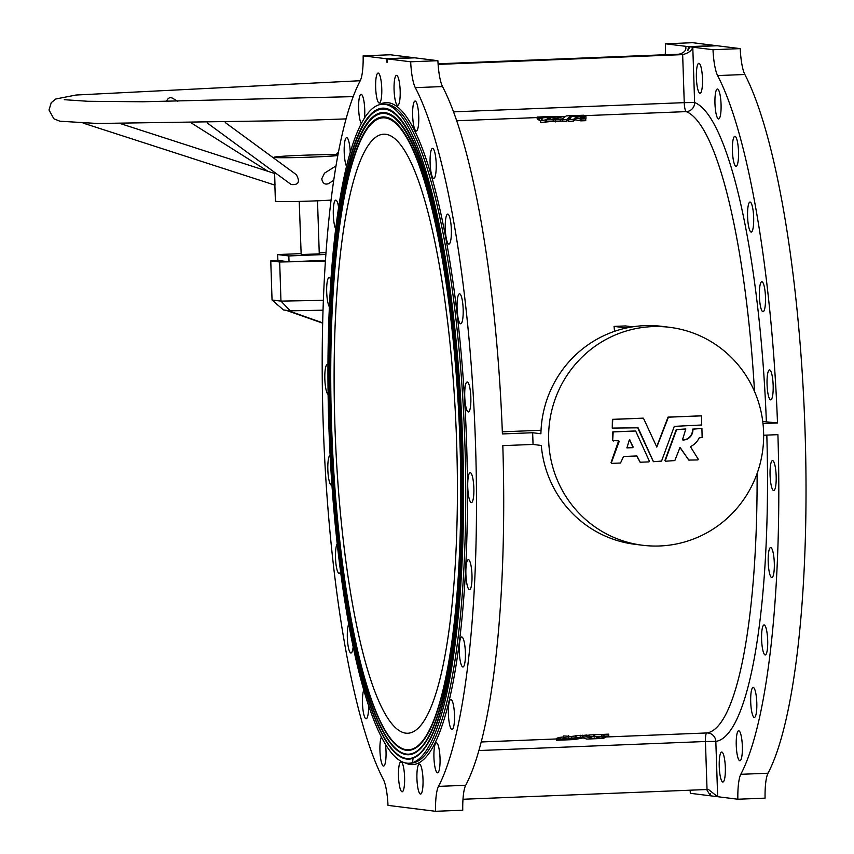 <?xml version="1.0" encoding="UTF-8"?>
<svg xmlns="http://www.w3.org/2000/svg" width="854" height="854" viewBox="0 0 854 854"><rect width="100%" height="100%" fill="white"/><g stroke="black" fill="none" stroke-linecap="round" stroke-linejoin="round"><path stroke-width="1.28" d="M665.458 43.789L692.679 42.7L715.705 45.572L688.484 46.66L665.458 43.789A29.282 5.914 87.7 0 1 665.223 54.741M363.142 55.852L390.363 54.773L413.389 57.645L386.168 58.723L363.142 55.852A29.282 5.914 87.7 0 1 360.207 80.778A375.162 75.728 87.7 0 0 323.207 424.086A375.162 75.728 87.7 0 0 383.382 779.51A29.282 5.914 87.7 0 1 388.004 805.375L435.54 811.3A29.282 5.914 87.7 0 1 438.476 786.374L465.697 785.296A29.282 5.914 -92.3 0 0 462.761 810.211L435.54 811.3M589.004 736.799L589.164 734.931L589.004 736.788L608.614 735.967L602.198 737.536L605.272 737.472A313.311 63.249 87.7 0 1 604.418 737.888L592.302 738.379L589.004 736.799L588.886 734.984L608.496 734.162L608.763 736.009L608.646 734.194M558.697 739.329L566.298 738.496L563.853 737.76L571.411 738.294L580.741 737.13L571.187 739.222L557.854 739.745A313.311 63.249 87.7 0 0 558.697 739.329L558.591 737.504L563.512 736.97M563.448 735.999L563.565 737.803L563.725 735.945L571.305 736.479L580.474 735.283L580.741 737.13L580.624 735.315M563.459 736.009L563.587 737.813M558.591 737.504A311.475 62.876 87.7 0 1 557.747 737.92L557.843 739.745M556.648 738.454L556.552 740.269L556.648 738.454M557.406 739.938L571.988 739.329L582.951 736.991L587.104 736.853L590.808 738.582L603.97 738.08A313.311 63.249 87.7 0 1 603.116 738.411L586.741 739.073L583.207 737.92L574.144 739.575L556.552 740.269A313.311 63.249 87.7 0 0 557.406 739.938L557.31 738.112A311.475 62.876 87.7 0 1 556.456 738.443M580.688 735.7L586.805 735.027L588.95 736.073M560.267 121.62L560.267 119.827L546.293 119.795L540.785 120.67L542.664 118.535L539.365 118.578A313.311 63.249 87.7 0 0 538.479 117.948L538.5 119.752L538.479 117.937L550.318 117.436L560.267 119.827L560.117 121.695L553.232 121.321L540.785 122.464L540.497 120.617L540.497 122.41M540.742 120.371L539.386 120.382A311.475 62.876 87.7 0 0 538.5 119.752L538.5 119.752M585.673 120.606L585.673 118.802L581.019 119.069L575.244 118.001L573.536 119.336L568.529 119.496L571.678 116.603L576.674 116.432L575.959 117.308L585.054 116.091A313.311 63.249 87.7 0 1 585.929 116.72L580.389 117.809L585.673 118.802L585.556 120.681L580.795 120.852L575.254 119.806L573.525 121.129L568.807 121.343L568.529 119.496L568.529 121.289M585.929 116.72L585.951 118.525L585.94 116.731L585.951 118.525L584.712 118.61M568.518 119.581L566.629 121.407L560.309 121.044M538.49 119.464L538.041 119.453A311.475 62.876 87.7 0 0 537.166 118.909L537.134 117.083A313.311 63.249 87.7 0 1 538.02 117.638L538.041 119.453M502.333 431.814L541.03 430.267M614.57 331.32A311.475 62.876 -92.3 0 0 614.047 326.399L625.512 325.94L632.654 326.826M669.728 327.328A109.803 107.487 97.1 0 0 549.474 422.986A109.803 107.487 97.1 0 0 642.55 545.247A109.803 107.487 97.1 0 0 659.779 545.973A109.803 107.487 97.1 0 0 763.54 440.813A109.803 107.487 97.1 0 0 669.728 327.328L661.999 326.367A109.803 107.487 -82.9 0 0 540.913 433.768L532.65 432.732L533.056 444.432L502.814 445.639A375.162 75.728 87.7 0 1 465.697 785.296M437.899 60.698A29.282 5.914 -92.3 0 0 442.521 86.564L415.3 87.652A29.282 5.914 87.7 0 1 410.678 61.787L437.899 60.698L414.873 57.826L387.652 58.915L387.033 62.481L386.168 58.723M442.521 86.564A375.162 75.728 87.7 0 1 502.408 433.939L532.65 432.732M533.056 444.432L541.297 445.468A109.803 107.487 -82.9 0 0 634.821 544.286L642.55 545.247M719.249 766.646A15.009 3.032 87.7 0 1 721.694 752.032A15.009 3.032 87.7 0 1 725.313 766.903A15.009 3.032 87.7 0 1 722.89 782.018A15.009 3.032 87.7 0 1 719.249 766.646M736.255 745.393A15.009 3.032 87.7 0 1 738.71 730.778A15.009 3.032 87.7 0 1 742.329 745.649A15.009 3.032 87.7 0 1 739.906 760.765A15.009 3.032 87.7 0 1 736.255 745.393M750.709 702.041A15.009 3.032 87.7 0 1 753.153 687.427A15.009 3.032 87.7 0 1 756.783 702.308A15.009 3.032 87.7 0 1 754.349 717.424A15.009 3.032 87.7 0 1 750.709 702.041M761.608 639.55A15.009 3.032 87.7 0 1 764.052 624.936A15.009 3.032 87.7 0 1 767.671 639.817A15.009 3.032 87.7 0 1 765.248 654.933A15.009 3.032 87.7 0 1 761.608 639.55M768.205 562.178A15.009 3.032 87.7 0 1 770.66 547.563A15.009 3.032 87.7 0 1 774.279 562.434A15.009 3.032 87.7 0 1 771.856 577.55A15.009 3.032 87.7 0 1 768.205 562.178M770.073 475.187A15.009 3.032 87.7 0 1 772.518 460.573A15.009 3.032 87.7 0 1 776.147 475.443A15.009 3.032 87.7 0 1 773.713 490.559A15.009 3.032 87.7 0 1 770.073 475.187M763.657 435.23L777.909 434.654A375.162 75.728 87.7 0 1 740.792 774.311L768.013 773.222A29.282 5.914 -92.3 0 0 765.077 798.148L737.856 799.227L690.32 793.302A29.282 5.914 87.7 0 0 690.149 790.196M737.856 799.227A29.282 5.914 87.7 0 1 740.792 774.311M605.24 737.013L706.834 732.956A8.786 8.604 -98.4 0 1 715.823 741.389L717.659 796.707L708.553 789.576L707.037 789.523L705.436 741.507L478.859 750.549M762.996 423.541L777.503 422.954L762.75 421.513M614.047 326.399L626.601 327.957M767.063 384.513A15.009 3.032 87.7 0 1 769.507 369.899A15.009 3.032 87.7 0 1 773.137 384.78A15.009 3.032 87.7 0 1 770.703 399.896A15.009 3.032 87.7 0 1 767.063 384.513M759.387 296.338A15.009 3.032 87.7 0 1 761.832 281.724A15.009 3.032 87.7 0 1 765.462 296.594A15.009 3.032 87.7 0 1 763.038 311.71A15.009 3.032 87.7 0 1 759.387 296.338M747.581 216.66A15.009 3.032 87.7 0 1 750.025 202.046A15.009 3.032 87.7 0 1 753.644 216.927A15.009 3.032 87.7 0 1 751.221 232.042A15.009 3.032 87.7 0 1 747.581 216.66M732.422 150.923A15.009 3.032 87.7 0 1 734.867 136.309A15.009 3.032 87.7 0 1 738.496 151.179A15.009 3.032 87.7 0 1 736.063 166.295A15.009 3.032 87.7 0 1 732.422 150.923M714.969 103.601A15.009 3.032 87.7 0 1 717.413 88.987A15.009 3.032 87.7 0 1 721.043 103.857A15.009 3.032 87.7 0 1 718.609 118.973A15.009 3.032 87.7 0 1 714.969 103.601M696.394 77.917A15.009 3.032 87.7 0 1 698.839 63.303A15.009 3.032 87.7 0 1 702.468 78.173A15.009 3.032 87.7 0 1 700.045 93.289A15.009 3.032 87.7 0 1 696.394 77.917M717.616 75.579A29.282 5.914 87.7 0 1 712.994 49.713L740.215 48.625A29.282 5.914 -92.3 0 0 744.837 74.49L717.616 75.579A375.162 75.728 87.7 0 1 777.503 422.954M740.215 48.625L717.189 45.753L689.968 46.842L712.994 49.713M438.113 64.392L682.773 54.624C688.452 53.097 691.793 50.621 692.786 47.194L694.622 102.523A8.786 8.572 -68.6 0 1 686.221 111.618A311.475 62.876 87.7 0 1 754.52 391.495M412.631 761.33A15.009 3.032 -92.3 0 0 413.048 758.341M415.3 87.652A375.162 75.728 87.7 0 1 475.475 443.077A375.162 75.728 87.7 0 1 438.476 786.374M460.082 441.742A316.973 63.986 -92.3 0 0 396.566 123.275A316.973 63.986 -92.3 0 0 331.822 436.277A316.973 63.986 -92.3 0 0 421.31 743.108A316.973 63.986 -92.3 0 0 460.082 441.742M460.818 441.838A320.624 64.723 -92.3 0 0 369.91 120.756A320.624 64.723 -92.3 0 0 331.085 436.309A320.624 64.723 -92.3 0 0 394.943 747.752A320.624 64.723 -92.3 0 0 460.818 441.838M460.968 441.849A321.36 64.872 -92.3 0 0 396.576 118.973A321.36 64.872 -92.3 0 0 330.936 436.309A321.36 64.872 -92.3 0 0 421.662 747.399A321.36 64.872 -92.3 0 0 460.968 441.849M461.715 441.945A325.022 65.609 -92.3 0 0 369.558 116.475A325.022 65.609 -92.3 0 0 330.199 436.341A325.022 65.609 -92.3 0 0 394.932 752.054A325.022 65.609 -92.3 0 0 461.715 441.945M461.865 441.966A325.748 65.758 -92.3 0 0 396.587 114.682A325.748 65.758 -92.3 0 0 330.05 436.341A325.748 65.758 -92.3 0 0 422.015 751.68A325.748 65.758 -92.3 0 0 461.865 441.966M328.843 425.377A329.783 66.569 87.7 0 1 382.603 104.209A329.783 66.569 87.7 0 1 462.281 431.067A329.783 66.569 87.7 0 1 408.917 763.241A329.783 66.569 87.7 0 1 328.843 425.377M744.837 74.49A375.162 75.728 87.7 0 1 805.012 429.914A375.162 75.728 87.7 0 1 768.013 773.222M361.338 123.627A15.009 3.032 87.7 0 1 358.648 108.938A15.009 3.032 87.7 0 1 361.093 94.324A15.009 3.032 87.7 0 1 364.135 102.48A15.009 3.032 87.7 0 1 364.477 118.172M346.564 166.413A15.009 3.032 87.7 0 1 344.205 152.279A15.009 3.032 87.7 0 1 346.649 137.665A15.009 3.032 87.7 0 1 350.268 152.482M335.718 229A15.009 3.032 87.7 0 1 333.306 214.77A15.009 3.032 87.7 0 1 335.75 200.156A15.009 3.032 87.7 0 1 338.654 207.469M329.409 306.874A15.009 3.032 87.7 0 1 326.698 292.153A15.009 3.032 87.7 0 1 329.142 277.539A15.009 3.032 87.7 0 1 330.946 280.037M328.107 394.42A15.009 3.032 87.7 0 1 324.84 379.133A15.009 3.032 87.7 0 1 327.285 364.519A15.009 3.032 87.7 0 1 327.968 364.871M331.918 485.019A15.009 3.032 87.7 0 1 331.491 485.189A15.009 3.032 87.7 0 1 327.84 469.807A15.009 3.032 87.7 0 1 330.103 455.235M340.522 571.529A15.009 3.032 87.7 0 1 339.166 573.365A15.009 3.032 87.7 0 1 335.515 557.993A15.009 3.032 87.7 0 1 337.191 543.923M353.15 647.033A15.009 3.032 87.7 0 1 350.973 653.032A15.009 3.032 87.7 0 1 347.332 637.66A15.009 3.032 87.7 0 1 348.688 624.189M368.608 705.852A15.009 3.032 87.7 0 1 366.131 718.78A15.009 3.032 87.7 0 1 362.48 703.397A15.009 3.032 87.7 0 1 363.74 690.16M385.432 744.378A15.009 3.032 87.7 0 1 383.585 766.102A15.009 3.032 87.7 0 1 379.945 750.73A15.009 3.032 87.7 0 1 381.364 737.098M398.508 776.414A15.009 3.032 87.7 0 1 400.953 761.8A15.009 3.032 87.7 0 1 404.582 776.67A15.009 3.032 87.7 0 1 402.159 791.786A15.009 3.032 87.7 0 1 398.508 776.414M416.933 778.709A15.009 3.032 87.7 0 1 419.378 764.095A15.009 3.032 87.7 0 1 422.997 778.976A15.009 3.032 87.7 0 1 420.574 794.081A15.009 3.032 87.7 0 1 416.933 778.709M433.939 757.466A15.009 3.032 87.7 0 1 436.394 742.852A15.009 3.032 87.7 0 1 440.013 757.722A15.009 3.032 87.7 0 1 437.59 772.838A15.009 3.032 87.7 0 1 433.939 757.466M448.393 714.115A15.009 3.032 87.7 0 1 450.837 699.501A15.009 3.032 87.7 0 1 454.467 714.371A15.009 3.032 87.7 0 1 452.033 729.487A15.009 3.032 87.7 0 1 448.393 714.115M459.292 651.623A15.009 3.032 87.7 0 1 461.736 637.009A15.009 3.032 87.7 0 1 465.366 651.88A15.009 3.032 87.7 0 1 462.932 666.995A15.009 3.032 87.7 0 1 459.292 651.623M465.889 574.251A15.009 3.032 87.7 0 1 468.344 559.637A15.009 3.032 87.7 0 1 471.963 574.507A15.009 3.032 87.7 0 1 469.54 589.623A15.009 3.032 87.7 0 1 465.889 574.251M467.757 487.26A15.009 3.032 87.7 0 1 470.202 472.646A15.009 3.032 87.7 0 1 473.831 487.517A15.009 3.032 87.7 0 1 471.397 502.632A15.009 3.032 87.7 0 1 467.757 487.26M464.747 396.587A15.009 3.032 87.7 0 1 467.191 381.973A15.009 3.032 87.7 0 1 470.821 396.843A15.009 3.032 87.7 0 1 468.387 411.959A15.009 3.032 87.7 0 1 464.747 396.587M457.071 308.411A15.009 3.032 87.7 0 1 459.527 293.797A15.009 3.032 87.7 0 1 463.146 308.668A15.009 3.032 87.7 0 1 460.722 323.783A15.009 3.032 87.7 0 1 457.071 308.411M445.265 228.733A15.009 3.032 87.7 0 1 447.709 214.119A15.009 3.032 87.7 0 1 451.328 228.989A15.009 3.032 87.7 0 1 448.905 244.105A15.009 3.032 87.7 0 1 445.265 228.733M430.106 162.997A15.009 3.032 87.7 0 1 432.551 148.382A15.009 3.032 87.7 0 1 436.18 163.253A15.009 3.032 87.7 0 1 433.757 178.369A15.009 3.032 87.7 0 1 430.106 162.997M412.653 115.674A15.009 3.032 87.7 0 1 415.097 101.05A15.009 3.032 87.7 0 1 418.727 115.93A15.009 3.032 87.7 0 1 416.293 131.046A15.009 3.032 87.7 0 1 412.653 115.674M394.078 89.98A15.009 3.032 87.7 0 1 396.534 75.365A15.009 3.032 87.7 0 1 400.152 90.246A15.009 3.032 87.7 0 1 397.729 105.352A15.009 3.032 87.7 0 1 394.078 89.98M375.664 87.684A15.009 3.032 87.7 0 1 378.108 73.07A15.009 3.032 87.7 0 1 381.738 87.941A15.009 3.032 87.7 0 1 379.304 103.056A15.009 3.032 87.7 0 1 375.664 87.684M387.652 58.915L410.678 61.787M334.928 426.135A299.765 60.517 87.7 0 1 383.798 134.195A299.765 60.517 87.7 0 1 456.228 431.313A299.765 60.517 87.7 0 1 407.721 733.244A299.765 60.517 87.7 0 1 334.928 426.135M459.932 441.721A316.236 63.836 -92.3 0 0 370.273 125.047A316.236 63.836 -92.3 0 0 331.971 436.266A316.236 63.836 -92.3 0 0 394.954 743.45A316.236 63.836 -92.3 0 0 459.932 441.721M396.768 114.852A325.385 65.683 -92.3 0 0 369.889 116.101A325.385 65.683 -92.3 0 0 369.729 116.283M395.114 752.225A325.385 65.683 -92.3 0 0 395.295 752.395A325.385 65.683 -92.3 0 0 422.186 751.499M396.758 119.154A320.997 64.797 -92.3 0 0 370.241 120.393A320.997 64.797 -92.3 0 0 370.081 120.574M395.124 747.923A320.997 64.797 -92.3 0 0 395.306 748.093A320.997 64.797 -92.3 0 0 421.833 747.207M396.747 123.456A316.599 63.911 -92.3 0 0 370.593 124.673A316.599 63.911 -92.3 0 0 370.433 124.865M395.135 743.62A316.599 63.911 -92.3 0 0 395.317 743.791A316.599 63.911 -92.3 0 0 421.47 742.927M438.081 63.804L679.208 54.176C684.524 52.606 686.68 49.98 685.655 46.308L685.869 47.183M689.968 46.842L687.854 50.471L688.484 46.66M462.996 799.259L707.037 789.523M706.621 789.534L710.528 795.821L710.453 793.654M558.036 739.756L557.747 737.92M560.555 739.222L560.438 737.397M605.272 737.461L605.048 736.917M596.423 737.813L599.07 737.333L596.402 737.408M537.166 118.909L537.326 117.051L553.477 116.432L563.085 118.332L566.255 115.898L583.709 115.237A313.311 63.249 87.7 0 1 584.584 115.781L584.595 115.781M584.403 116.08L570.162 116.411L566.448 119.645L562.231 119.784L551.108 117.147L538.308 117.66L538.33 119.475M576.674 116.432L576.696 118.247L576.397 116.4M584.232 116.849L584.243 118.653M539.653 118.61L539.664 120.414M548.236 118.236L550.488 118.77L547.072 118.909L547.809 118.258L548.247 118.919M274.871 185.105L275.404 201.16A32.943 1.078 -1.9 0 0 295.42 201.491A32.943 1.078 -1.9 0 0 331.106 200.092M337.992 154.809A32.943 1.078 -1.9 0 0 303.981 155.214A32.943 1.078 -1.9 0 0 273.953 157.285A32.943 1.078 -1.9 0 0 301.238 157.446A32.943 1.078 -1.9 0 0 337.853 155.535M225.264 122.56L296.338 174.686C300.32 181.87 298.612 185.147 291.203 184.539L207.202 122.933M333.765 180.301L328.427 183.663C324.862 184.912 322.631 183.29 321.755 178.806L324.509 173.159L336.028 165.9M83.116 123.093L274.999 185.147L274.614 173.479L120.756 123.723M166.434 101.583C167.704 98.071 169.786 96.961 172.679 98.231L177.771 101.445M299.22 201.405L301.174 254.535L319.268 253.873L317.507 200.797M326.036 252.624L319.236 252.901M300.95 253.627L277.689 254.556L288.833 255.944L325.897 254.471M325.438 261.132L279.674 261.986L270.761 260.876L277.881 260.385M277.689 254.556L277.881 260.406L289.026 261.794L325.491 260.342M290.264 310.813L280.966 301.11L272.052 300L283.496 309.97L290.264 310.813L323.047 310.194M323.399 300.32L280.966 301.11L279.674 261.986M272.052 300L270.761 260.876M322.684 323.164L286.143 310.301M322.695 322.823L287.627 310.482M288.833 255.944L289.026 261.794M635.365 430.982L612.82 431.868L612.66 440.568L613.343 441.027M636.71 455.961L640.116 462.217M618.606 440.845L611.005 462.708L611.667 463.348M679.848 447.389L689.029 460.263M685.516 428.986L676.24 429.615L664.892 460.552L665.565 461.203M701.614 428.345L692.519 429.156A10.067 9.853 -82.9 0 1 682.805 439.981M643.137 418.15L612.403 419.346L612.243 428.046L612.937 428.516M701.198 415.823L668.041 417.126L656.609 446.994M637.543 427.555L653.385 461.683M612.606 428.1L638.109 427.822L653.459 461.694L661.562 461.096L674.297 426.37L701.732 424.993L701.497 415.855L668.415 417.179L656.79 447.058L643.436 418.182L612.766 419.399L612.243 428.046M702.137 437.515L701.913 428.377L692.893 429.199A10.067 9.853 -82.9 0 1 683.008 440.034L682.581 439.415L685.815 429.018L676.614 429.658L665.266 460.605L665.629 461.213L674.831 460.573L680.04 447.368L688.794 460.082L697.899 459.932L698.252 459.217L690.406 446.621A18.297 17.913 97.1 0 0 699.18 437.878L702.137 437.515M613.023 440.611L618.744 440.835L619.182 441.454L611.368 462.751L611.806 463.37L620.527 463.017L623.516 456.495L636.924 455.961L640.19 462.227L648.987 461.886L649.382 461.235L635.664 431.014L613.183 431.91L612.66 440.568M630.06 440.056L629.238 440.088L626.964 447.88L632.771 447.656L633.166 447.005L629.515 439.81M626.804 447.838L632.398 447.613L632.793 446.962L629.686 440.002M481.186 741.966L556.477 738.956M757.092 473.522A311.475 62.876 87.7 0 1 706.834 732.956A8.786 1.772 -92.3 0 0 705.436 741.507L715.823 741.389A320.261 64.648 87.7 0 0 766.817 435.102M453.549 111.853L684.246 102.64A8.786 1.772 -92.3 0 0 686.221 111.618L584.435 115.674M565.348 116.443L555.687 116.827M537.145 117.564L456.73 120.777M685.741 48.699L685.655 46.308M682.656 54.624L684.246 102.64L694.622 102.523A320.261 64.648 87.7 0 1 766.358 421.566M378.92 104.861A331.245 66.868 87.7 0 1 466.156 430.907A331.245 66.868 87.7 0 1 405.191 762.878M382.603 104.209L384.748 104.124A329.783 66.569 87.7 0 1 464.427 430.982A329.783 66.569 87.7 0 1 411.062 763.156L408.917 763.241M682.773 54.624L679.208 54.176M557.683 739.906L557.587 738.091M582.716 737.023L582.588 735.219M582.951 736.991L582.834 735.187M586.922 736.842L586.805 735.027M587.104 736.853L586.986 735.038M590.808 738.582L590.701 736.756M590.989 738.582L590.947 737.824M568.39 737.578L568.262 735.764M568.561 737.589L568.444 735.774M571.411 738.294L571.305 736.479M571.838 738.272L571.721 736.458M575.809 737.301L575.692 735.486M576.055 737.269L575.938 735.465M558.986 739.297L558.879 737.472M560.32 739.244L560.213 737.418M593.818 736.564L593.701 734.75M594.01 736.575L593.882 734.76M594.64 736.938L594.523 735.123M594.832 736.949L594.715 735.134M601.771 736.671L601.654 734.856M602.006 736.65L601.889 734.835M603.842 736.18L603.714 734.376M604.077 736.148L603.959 734.344M570.355 116.379L570.365 118.194M570.162 116.411L570.184 118.226M566.629 119.613L566.629 121.407M566.448 119.645L566.448 121.439M562.476 119.806L562.476 121.599M562.231 119.784L562.231 121.578M581.019 119.069L581.019 120.862M580.795 119.048L580.795 120.852M575.244 118.001L575.254 119.806M574.849 118.023L574.849 119.827M573.536 119.336L573.525 121.129M573.344 119.368L573.344 121.161M584.414 116.817L584.424 118.631M555.58 120.083L555.58 121.876M555.335 120.062L555.335 121.855M553.477 119.539L553.477 121.343M553.232 119.528L553.232 121.321M546.293 119.795L546.293 121.599M546.112 119.838L546.112 121.631M545.503 120.457L545.503 122.25M545.322 120.489L545.322 122.282M539.365 118.578L539.386 120.382M547.809 118.258L547.809 118.93M580.667 735.294L580.784 737.109M608.688 734.173L608.806 735.988M585.737 120.638L585.737 118.834M568.518 121.3L568.518 119.507M560.309 121.652L560.309 119.859M540.497 122.421L540.497 120.627M273.953 157.285L273.985 158.289M274.444 172.252L274.486 173.437M360.239 80.724L76.027 95.029L55.809 98.989L51.272 102.651L48.988 109.974L53.866 118.791L59.908 121.215L97.367 123.478L304.419 120.382L346.105 118.887M64.274 99.694L87.919 101.284L142.821 101.765L353.214 96.63M191.691 123.2L268.081 171.366M338.494 152.151L335.889 154.723"/></g></svg>
